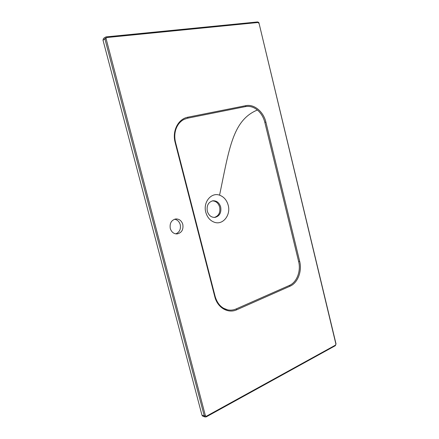 <?xml version="1.0" encoding="UTF-8"?>
<svg xmlns="http://www.w3.org/2000/svg" width="439" height="439" viewBox="0 0 439 439"><rect width="100%" height="100%" fill="white"/><g stroke="black" fill="none" stroke-linecap="round" stroke-linejoin="round"><path stroke-width="0.66" d="M170.272 228.445C171.462 232.066 173.723 233.899 177.054 233.938C181.625 232.9 183.546 229.734 182.816 224.439C181.592 220.707 179.249 218.874 175.787 218.951C171.375 220.093 169.536 223.259 170.272 228.445M174.53 219.231C177.383 219.736 179.293 221.552 180.242 224.669C181.005 229.196 179.513 232.264 175.77 233.877M214.693 222.359C223.1 225.169 230.98 214.918 228.203 205.232C226.765 200.129 223.89 196.776 219.566 195.174C211.313 192.035 202.884 202.22 205.787 212.267C207.307 217.503 210.276 220.866 214.693 222.359M207.301 211.192C208.662 215.395 211.197 217.47 214.891 217.42C219.582 216.191 221.514 212.717 220.691 207.005C219.297 202.686 216.685 200.612 212.855 200.788C208.327 202.121 206.478 205.589 207.301 211.192M223.391 308.189L227.583 309.841C230.486 310.45 233.345 310.148 236.171 308.924L289.394 285.432C296.83 282.304 301.094 271.126 298.635 261.573L264.832 122.371C263.532 117.262 261.046 113.141 257.375 110.019C253.649 107.012 249.709 105.87 245.555 106.589L187.667 118.179L184.155 119.37M214.375 217.448C218.737 215.966 220.499 212.525 219.665 207.131C218.386 203.076 215.95 200.991 212.344 200.881M201.995 415.25L202.807 416.194L205.117 416.979L204.294 416.024L104.888 38.884L105.453 37.128L106.128 36.892L106.628 37.551L106.051 38.528L102.989 40.114L201.995 415.25L206.33 416.254L335.506 345.109L335.166 345.707M206.1 416.863L205.117 416.979L206.1 416.863M106.227 36.909L257.474 21.955L106.139 36.892L103.544 38.374L102.989 40.114M214.786 296.665L175.15 142.483C171.984 130.915 178.229 118.854 187.87 117.202L245.813 105.662C254.148 103.84 263.504 111.698 265.88 122.097L299.672 261.353C302.213 271.258 297.779 282.925 290.053 286.184L236.819 309.753C228.099 313.88 217.475 307.794 214.786 296.665L215.132 296.402C217.327 303.788 221.475 308.266 227.583 309.841L227.578 309.841M335.83 343.792L259.032 23.24C259.01 22.576 258.489 22.148 257.474 21.955L258 22.499L106.628 37.551M206.27 416.858L335.352 345.68L336.027 343.913L259.032 23.24M257.375 110.019C232.522 120.302 229.246 148.942 219.566 195.174M335.506 345.109L335.835 344.149M258.758 23.196L258 22.499M106.051 38.528L205.436 415.832M206.33 416.254L206.253 416.863M290.053 286.184L289.394 285.432M298.635 261.573L299.672 261.353M264.832 122.371L265.88 122.097M236.819 309.753L236.171 308.924M245.555 106.589L245.813 105.662M215.132 296.402L175.556 142.417C172.95 131.93 177.274 122.684 184.161 119.364M187.667 118.179L187.87 117.202M175.15 142.483L175.556 142.417"/></g></svg>
